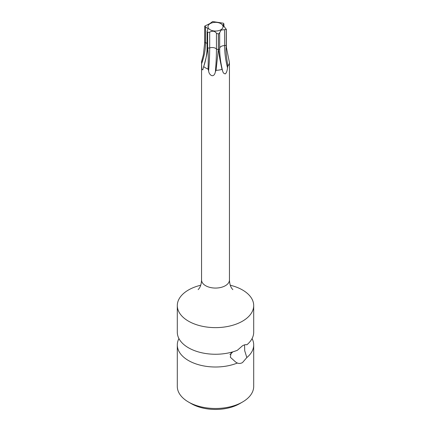 <?xml version="1.0" encoding="UTF-8"?>
<svg xmlns="http://www.w3.org/2000/svg" width="431" height="431" viewBox="0 0 431 431"><rect width="100%" height="100%" fill="white"/><g stroke="black" fill="none" stroke-linecap="round" stroke-linejoin="round"><path stroke-width="0.65" d="M253.697 305.574A38.197 22.051 0 0 1 242.508 321.17A38.197 22.051 0 0 1 188.492 321.17A38.197 22.051 180 0 1 177.303 305.574L177.303 332.204A38.197 22.051 0 0 0 188.492 347.795A38.197 22.051 0 0 0 237.357 350.29L242.508 345.77C244.458 344.714 245.896 344.396 246.828 344.822A38.197 22.051 0 0 0 253.697 332.204L253.697 305.574A38.197 22.051 0 0 0 242.508 289.982A38.197 22.051 180 0 0 230.289 285.241M244.576 344.859L244.706 350.726L246.828 357.568A38.197 22.051 0 0 0 253.697 344.951A38.197 22.051 0 0 0 252.065 338.577M246.828 357.568L242.508 362.568C240.73 363.565 239.011 363.721 237.357 363.037L235.838 362.196L230.332 357.245L231.231 352.299M178.935 338.577A38.197 22.051 0 0 0 177.303 344.951A38.197 22.051 0 0 0 188.492 360.548A38.197 22.051 0 0 0 237.357 363.037M177.303 344.951L177.303 386.429A38.197 22.051 0 0 0 188.492 402.026A38.197 22.051 0 0 0 242.508 402.026L239.652 403.675L242.508 402.026A38.197 22.051 0 0 0 253.697 386.429L253.697 344.951M229.879 354.53A10.285 5.937 120 0 0 232.74 351.879M188.492 402.026L191.348 403.675A34.157 19.718 0 0 0 239.652 403.675M177.303 305.574A38.197 22.051 180 0 1 200.711 285.241M208.626 70.765L208.076 69.073C208.362 59.031 208.292 52.523 207.861 49.549L207.634 47.771A1.697 0.981 0 0 0 209.687 47.922A79.379 16.777 -81.2 0 1 208.626 70.765C208.793 74.902 213.889 78.927 215.387 71.81L216.028 70.307A13.943 8.049 0 0 0 222.008 69.38C219.945 59.931 218.846 53.81 218.722 51.02L218.42 49.42A1.697 0.981 0 0 0 219.67 48.477A79.379 45.831 -120 0 0 219.675 48.978A79.379 45.831 -120 0 0 222.568 70.7L222.008 69.38M207.591 32.32L207.095 31.501L207.995 28.823L204.714 26.129A11.158 6.438 180 0 1 204.73 26.092L209.886 23.581L212.58 21.561A11.158 6.438 180 0 1 212.645 21.55L223.366 23.209A11.158 6.438 180 0 1 223.409 23.236L223.673 24.088L223.005 24.976L226.286 29.427A11.158 6.438 180 0 1 226.27 29.459L221.114 30.062L219.67 32.713L218.42 33.995A11.158 6.438 180 0 1 218.355 34.001L216.448 33.209C214.73 30.957 212.472 30.612 209.687 32.163L207.634 32.341A11.158 6.438 180 0 1 207.591 32.32L207.37 49.263C207.532 51.742 206.309 57.506 203.696 66.546A13.943 8.049 0 0 0 208.076 69.073M204.714 26.129L204.66 41.807A1.697 0.981 0 0 0 205.512 42.658A79.379 62.608 -24.9 0 1 201.557 63.826L201.783 69.256L202.785 69.892L203.615 66.757M201.568 61.956L203.378 54.759L201.805 60.744A13.943 8.049 0 0 0 201.568 61.956L201.557 280.01A13.943 8.049 0 0 0 210.161 287.45A13.943 8.049 0 0 0 225.359 285.705A13.943 8.049 0 0 0 229.443 280.01L229.443 63.497M226.27 29.459L226.183 46.715C225.731 49.479 226.28 55.917 227.832 66.018L227.52 67.839C227.164 70.894 226.447 72.898 225.359 73.857C223.904 73.782 222.978 72.731 222.568 70.7M227.832 66.018A13.943 8.049 0 0 0 229.432 62.565L226.426 47.609L226.286 44.851A1.697 0.981 0 0 0 226.34 44.603L226.426 47.609M203.378 54.759L204.639 43.38M218.355 34.001L218.355 49.43L216.028 70.307M229.432 62.565L229.443 63.476M220.834 29.782A7.548 4.358 180 0 1 210.166 29.782A7.548 4.358 180 0 1 210.166 23.624A7.548 4.358 180 0 1 220.834 23.624A7.548 4.358 180 0 1 220.834 29.782M226.34 44.603L226.34 29.163L226.286 44.851M223.904 26.679L223.904 23.797L223.673 26.415M209.687 32.163L209.687 47.922A4.93 2.845 180 0 1 216.448 48.972A79.379 16.777 -81.2 0 1 215.387 71.81M226.183 46.715A11.158 6.438 0 0 0 226.361 46.327M218.054 51.122A11.158 6.438 0 0 0 218.722 51.02M207.37 49.263A11.158 6.438 0 0 0 207.861 49.549M218.42 33.995L218.42 49.42M207.634 32.341L207.634 47.771M219.675 48.978L219.67 48.477A1.697 0.981 0 0 0 219.67 48.471A4.93 2.845 180 0 1 224.621 45.611A79.379 45.831 -120 0 0 227.52 67.839M219.67 32.718L219.67 48.471M224.621 29.852L224.621 45.611A1.697 0.981 0 0 0 226.27 44.889M216.448 33.209L216.448 48.972A1.697 0.981 0 0 0 218.355 49.43M207.095 31.501L207.095 47.054A1.697 0.981 0 0 0 207.591 47.744M205.512 26.894L205.512 42.658A4.93 2.845 180 0 1 207.095 43.488M201.557 280.01C201.374 283.754 200.544 286.593 199.084 288.544L198.158 289.637M229.443 280.01C229.626 283.754 230.456 286.593 231.916 288.544L232.842 289.637M219.67 32.713L219.67 48.477M207.095 47.054C207.09 53.584 205.926 60.157 203.61 66.778M204.66 41.807L204.612 44.054"/></g></svg>
